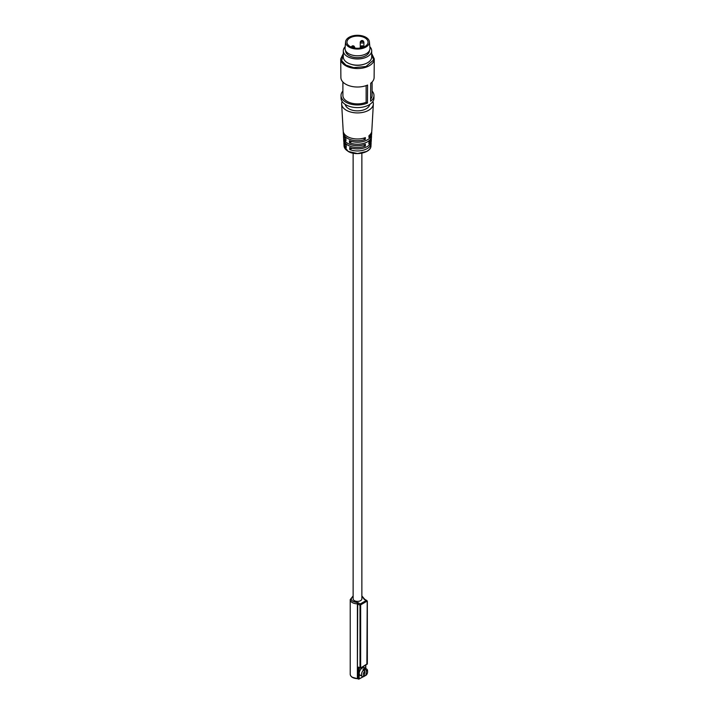 <?xml version="1.0" encoding="UTF-8"?>
<svg xmlns="http://www.w3.org/2000/svg" width="715" height="715" viewBox="0 0 715 715"><rect width="100%" height="100%" fill="white"/><g stroke="black" fill="none" stroke-linecap="round" stroke-linejoin="round"><path stroke-width="1.07" d="M363.756 669.821A4.299 2.485 120 0 0 361.504 674.513A4.299 2.485 120 0 0 362.389 676.488A4.299 2.485 120 0 0 363.756 676.605L364.641 676.041L364.641 671.403L363.006 669.392A4.299 2.485 -60 0 1 364.579 668.489L365.329 668.918A4.299 2.485 -60 0 1 366.688 669.043A4.299 2.485 -60 0 1 367.582 671.01L367.582 672.029A3.048 1.761 -60 0 1 366.214 675.139L365.329 675.702L364.641 675.309M364.641 671.403A3.048 1.761 120 0 0 363.274 674.513A3.048 1.761 120 0 0 364.641 676.041M365.329 668.918L366.214 670.5A3.048 1.761 -60 0 1 367.582 672.029M366.214 670.5L366.214 675.139M364.579 671.287L364.579 668.489M371.049 142.285A13.621 7.865 180 0 1 371.112 143.34A13.621 7.865 180 0 1 363.649 150.096A13.621 7.865 180 0 1 349.796 149.569L349.715 147.505A13.737 7.928 0 0 0 363.694 148.05A13.737 7.928 0 0 0 371.228 141.23L371.317 139.729A13.826 7.981 180 0 1 368.877 143.992L368.949 142.222A13.925 8.044 0 0 0 371.416 137.915L371.505 136.413A14.014 8.088 180 0 1 363.792 143.375A14.014 8.088 180 0 1 349.519 142.794L349.429 140.73A14.13 8.16 0 0 0 363.837 141.329A14.13 8.16 0 0 0 371.621 134.304L371.711 132.793A14.22 8.205 180 0 1 368.922 137.414L368.994 135.644A14.318 8.267 0 0 0 371.809 130.988L373.346 104.059A15.855 9.152 180 0 1 363.327 112.273A15.855 9.152 180 0 1 346.292 110.235A15.855 9.152 180 0 1 341.654 104.059A15.855 9.152 180 0 1 342.136 101.503M371.443 135.358A14.014 8.088 180 0 1 371.505 136.413M371.282 138.817A13.826 7.981 180 0 1 371.317 139.729M371.675 131.891A14.22 8.205 180 0 1 371.711 132.793M372.864 101.503A15.855 9.152 180 0 1 373.346 104.059M341.654 104.059L343.191 130.988A14.318 8.267 0 0 0 347.374 136.565A14.318 8.267 0 0 0 365.365 137.62L365.294 139.389A14.22 8.205 180 0 1 347.445 138.335A14.22 8.205 180 0 1 343.289 132.793A14.22 8.205 180 0 1 343.325 131.891M343.289 132.793L343.379 134.304A14.13 8.16 0 0 0 345.899 138.692L345.989 140.757A14.014 8.088 180 0 1 343.495 136.413L343.584 137.915A13.925 8.044 0 0 0 347.651 143.34A13.925 8.044 0 0 0 365.419 144.26L365.347 146.03A13.826 7.981 180 0 1 347.722 145.109A13.826 7.981 180 0 1 343.683 139.729A13.826 7.981 180 0 1 343.718 138.817M369.735 104.453A12.298 7.096 180 0 1 366.196 108.778A12.298 7.096 180 0 1 353.353 110.441A12.298 7.096 180 0 1 345.265 104.453M372.104 91.055A16.472 9.51 180 0 1 373.972 95.506L373.954 98.143A16.454 9.501 180 0 1 363.756 106.884A16.454 9.501 180 0 1 345.863 104.819A16.454 9.501 180 0 1 341.046 98.143L341.028 95.506A16.472 9.51 180 0 1 342.896 91.055M373.972 95.506A16.472 9.51 180 0 1 370.611 101.217L370.719 83.244A16.624 9.599 0 0 0 374.124 77.461L374.276 58.898A16.776 9.688 180 0 1 374.276 58.898A16.776 9.688 180 0 1 363.881 67.809A16.776 9.688 180 0 1 345.64 65.7A16.776 9.688 180 0 1 340.724 58.898A16.776 9.688 180 0 1 340.724 58.88L343.307 53.562M340.724 58.898L340.876 77.461A16.624 9.599 0 0 0 345.747 84.209A16.624 9.599 0 0 0 367.582 85.049L367.474 103.032A16.472 9.51 180 0 1 345.854 102.182A16.472 9.51 180 0 1 341.028 95.506M363.569 64.368A11.878 6.855 180 0 1 351.431 64.368M369.825 46.725A14.193 8.196 180 0 1 371.693 50.774A14.193 8.196 180 0 1 367.537 56.574A14.193 8.196 180 0 1 352.066 58.344A14.193 8.196 180 0 1 343.307 50.774A14.193 8.196 180 0 1 345.175 46.725M371.693 50.774L371.693 56.968A14.193 8.196 180 0 1 367.537 62.759A14.193 8.196 180 0 1 352.066 64.538A14.193 8.196 180 0 1 343.307 56.968L343.307 50.774M369.378 50.792A11.878 6.855 180 0 1 365.901 55.627A11.878 6.855 180 0 1 352.96 57.12A11.878 6.855 180 0 1 345.622 50.792M365.928 37.305A11.923 6.882 180 0 1 369.414 41.836A11.923 6.882 180 0 1 362.335 48.468A11.923 6.882 180 0 1 349.072 47.038A11.923 6.882 180 0 1 345.586 41.836A11.923 6.882 180 0 1 353.21 35.75A11.923 6.882 180 0 1 365.928 37.305M369.414 41.836L369.959 48.236A12.477 7.204 180 0 1 362.559 55.171A12.477 7.204 180 0 1 348.679 53.679A12.477 7.204 180 0 1 345.041 48.236L345.586 41.836M350.046 37.868A10.537 6.086 180 0 1 361.531 36.554A10.537 6.086 180 0 1 368.037 42.176A10.537 6.086 180 0 1 364.954 46.475A10.537 6.086 180 0 1 353.469 47.798A10.537 6.086 180 0 1 346.963 42.176A10.537 6.086 180 0 1 350.046 37.868M366.393 151.509L357.5 153.537L348.607 151.509M343.495 136.413A14.014 8.088 180 0 1 343.558 135.358M343.683 139.729L343.772 141.23A13.737 7.928 0 0 0 346.185 145.467L346.266 147.531A13.621 7.865 180 0 1 343.888 143.34A13.621 7.865 180 0 1 343.951 142.285M349.519 142.794L351.771 141.49M349.796 149.569L352.075 148.255M363.435 144.922L365.347 146.03M363.336 138.263L365.294 139.389M342.896 82.002L342.896 95.461A14.604 8.428 0 0 0 350.895 102.978A14.604 8.428 0 0 0 366.143 102.254L367.474 103.032M366.143 102.254L366.143 85.621M370.62 99.162A14.604 8.428 0 0 0 372.104 95.461L372.104 82.002M353.13 596.203L353.004 596.274C349.76 599.456 351.226 601.547 357.402 602.539L360.333 603.907L360.655 605.23L360.655 667.98L367.206 663.824M366.884 664.387L367.206 601.449L366.232 600.502L367.206 601.065L360.003 605.23L360.333 603.907L366.232 600.502L367.206 601.449L364.257 599.367L361.87 596.203M358.742 679.187L363.363 676.676M353.13 153.198L353.13 598.866A4.37 2.52 0 0 0 354.408 600.654A4.37 2.52 0 0 0 359.171 601.199A4.37 2.52 0 0 0 361.87 598.866L361.87 153.198M360.798 675.568A4.442 2.565 -60 0 1 359.252 673.333A4.442 2.565 -60 0 1 362.389 667.89A4.442 2.565 -60 0 1 365.097 668.123M352.522 677.328L358.456 678.973L358.456 667.095L360.003 667.98L360.003 605.23L357.706 603.907L357.384 678.464L357.402 602.539M344.04 145.923L348.071 151.357C355.65 156.219 371.183 152.653 370.96 145.923A13.469 7.776 180 0 1 362.451 152.903A13.469 7.776 180 0 1 347.973 151.169A13.469 7.776 180 0 1 344.04 145.923L343.888 143.34M371.693 53.831L373.596 60.015L365.991 66.513L353.702 67.63L345.962 65.136L341.681 60.784L343.307 53.831M360.691 47.968A1.805 1.037 180 0 1 360.271 47.306L360.271 42.024A1.805 1.037 180 0 0 360.798 42.757A1.805 1.037 180 0 0 363.354 42.757A1.805 1.037 180 0 0 363.881 42.024L363.157 40.862C361.96 40.165 360.995 40.549 360.271 42.024M352.307 46.913A0.876 0.509 0 0 0 353.55 46.189A0.876 0.509 0 0 0 352.307 46.913M354.729 48.039L354.729 47.306A1.805 1.037 180 0 1 354.309 47.968M361.45 46.913A0.876 0.509 0 0 0 362.693 46.189A0.876 0.509 0 0 0 361.45 46.913M361.45 41.622A0.876 0.509 0 0 0 362.693 40.907A0.876 0.509 0 0 0 361.45 41.622M353.13 595.926L350.225 599.626A7.275 4.201 0 0 0 352.352 602.593A7.275 4.201 0 0 0 357.384 603.826L357.706 603.907A0.921 0.536 120 0 1 358.358 602.772M357.393 678.571L357.393 678.66C352.995 678.365 350.609 676.899 350.225 674.263A7.275 4.201 0 0 0 352.352 677.23A7.275 4.201 0 0 0 357.384 678.464L358.644 679.044M363.086 676.685L359.118 678.973L359.305 667.739M365.669 665.245L365.669 668.445M366.92 600.591L364.721 599.322A0.921 0.536 120 0 0 364.257 599.367M363.855 598.812A0.921 0.751 -1.5 0 1 364.73 599.331M363.98 667.47L366.688 669.043M359.681 674.915L362.389 676.488M370.96 145.923L371.112 143.34M374.276 58.898L371.693 53.562M360.271 48.039L360.271 47.306C360.995 45.832 361.96 45.447 363.157 46.144L363.881 47.306M354.729 47.306L354.005 46.144C352.808 45.447 351.852 45.832 351.119 47.306M363.881 47.02L363.881 42.024M366.867 600.573L367.34 601.261L367.34 664.012L360.566 668.194L359.019 667.569M350.225 674.263L350.225 599.626M365.195 675.621L364.641 675.943M365.803 665.173L365.803 668.525M361.87 595.926L364.766 599.349"/></g></svg>
